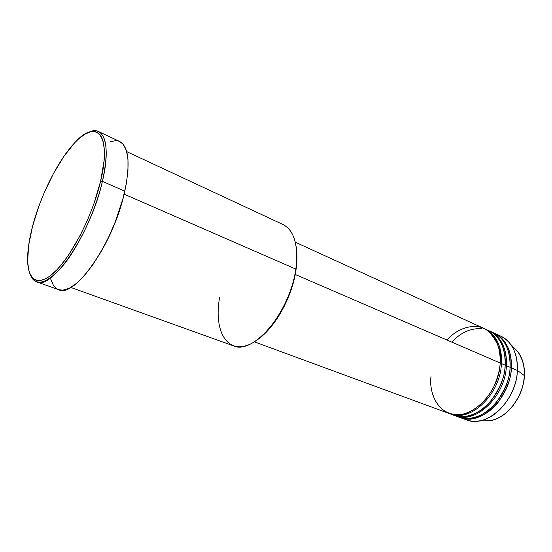 <?xml version="1.0" encoding="UTF-8"?>
<svg xmlns="http://www.w3.org/2000/svg" width="552" height="552" viewBox="0 0 552 552"><rect width="100%" height="100%" fill="white"/><g stroke="black" fill="none" stroke-linecap="round" stroke-linejoin="round"><path stroke-width="0.83" d="M494.15 333.111C508.834 339.694 512.104 357.116 511.304 367.804C510.524 398.385 480.357 426.558 460.113 417.519L466.267 419.782C486.574 428.835 516.693 400.869 517.383 370.433L524.276 375.512C525.097 387.055 513.263 416.601 489.61 420.755L483.041 420.872L489.61 420.755C506.55 418.782 523.648 396.853 524.276 375.512L517.383 370.433C516.624 394.225 497.559 418.775 478.894 420.948C473.174 421.769 467.965 420.928 463.259 418.43M254.306 341.833L448.859 413.379C468.993 422.397 499.243 393.838 500.174 363.002C501.754 351.52 497.649 340.763 487.864 330.745C477.142 322.251 458.277 326.963 446.975 340.018M484.456 328.681C499.084 335.23 502.272 352.762 501.423 363.54L500.147 363.451L501.423 363.54C500.505 394.349 470.263 422.866 450.121 413.841L449.494 413.6M450.121 413.841L453.889 415.228C474.071 424.26 504.286 395.874 505.149 365.148C506.046 354.136 502.486 335.809 486.857 329.868M482.096 328.716C470.904 327.922 460.816 332.387 451.826 342.116M486.788 330.006L487.437 330.206M489.327 330.903C503.983 337.472 507.212 354.95 506.384 365.679L505.121 365.596L506.384 365.679C505.542 396.377 475.334 424.723 455.138 415.69L454.517 415.449M455.138 415.69L458.871 417.064C479.108 426.103 509.282 397.882 510.076 367.28C510.986 356.178 507.198 337.507 491.073 331.862M497.635 334.947C502.734 336.485 507.026 339.556 510.503 344.165C515.513 351.058 517.804 359.814 517.383 370.433C517.631 353.335 512.077 341.895 500.719 336.106L494.751 333.38C506.08 339.156 511.594 350.63 511.304 367.804L510.048 367.722L511.304 367.804L517.383 370.433L511.304 367.804C511.525 377.416 507.102 388.96 498.021 402.442C488.341 415.159 471.298 422.411 459.492 417.277L460.113 417.519M257.453 339.708C275.041 327.916 292.346 296.852 296.031 269.735L295.837 269.079C291.097 303.117 266.209 340.377 245.661 345.793C225.03 351.741 214.01 328.13 219.579 297.666M102.424 181.36L100.616 181.235C92.777 214.762 72.436 254.872 55.303 271.405C38.102 288.172 27.048 280.506 27.614 257.508C27.835 248.49 29.463 238.16 32.492 226.527L28.642 245.398L27.641 261.448L28.676 269.914L29.718 273.323L32.816 278.311L34.866 279.809L37.225 280.609L39.889 280.678L46.03 278.587L49.452 276.414L56.835 269.852L60.727 265.519L68.689 254.914L80.413 235.042L87.547 219.993L93.736 204.316L100.616 181.235L104.073 160.784L104.335 149.592L103.01 140.884L101.782 137.545L100.202 134.916L98.297 133.011L96.089 131.831L93.612 131.376L90.887 131.631L84.822 134.198L78.156 139.345L74.679 142.795L64.011 156.209L53.62 173.28L44.229 192.689L38.847 206.262L32.492 226.527C40.517 195.408 58.36 159.763 74.975 142.478C96.538 118.487 111.925 134.764 100.616 181.235L102.424 181.36C91.032 232.978 51.778 290.704 36.646 281.865C33.838 280.83 31.719 278.422 30.284 274.648C35.942 287.309 47.113 283.969 63.804 264.615C79.453 245.109 95.6 210.45 102.424 181.36L124.807 191.178L102.424 181.36C111.187 144.983 103.99 124.635 88.941 132.19C92.619 130.52 95.82 130.3 98.539 131.542C107.185 136.468 108.482 153.07 102.424 181.36M451.426 414.159C462.824 420.445 480.626 414.048 490.976 400.98C500.657 387.083 505.384 375.139 505.149 365.148L501.423 363.54L505.149 365.148C505.494 347.898 500.015 336.389 488.72 330.62L485.07 328.951C496.345 334.712 501.796 346.242 501.423 363.54M431.022 376.574C428.89 389.353 435.652 416.746 461.051 414.524C474.81 412.006 487.45 399.586 493.64 387.097C497.718 377.754 499.898 369.723 500.174 363.002L295.223 274.468L500.174 363.002C500.56 345.69 495.116 334.153 483.849 328.392L295.32 242.211M122.261 201.169C117.638 217.957 111.055 233.944 102.52 249.124C112.484 230.425 119.066 214.438 122.261 201.169M70.773 287.433L233.22 345.766C253.264 355.529 290.524 311.845 295.837 269.079L124.11 194.145L295.837 269.079C298.591 245.412 294.354 230.57 283.114 224.574L126.691 151.614M36.646 281.865L58.636 289.669C74.63 298.742 114.126 242.231 124.807 191.178C130.472 163.185 128.754 146.618 119.646 141.484L98.539 131.542M456.428 416.001C467.868 422.273 485.663 415.925 495.979 402.932C505.632 389.112 510.331 377.223 510.076 367.28L506.384 365.679L510.076 367.28C510.379 350.092 504.873 338.604 493.55 332.828L489.934 331.172C501.237 336.948 506.715 348.45 506.384 365.679M510.503 344.165L517.983 351.852C523.02 360.077 525.118 367.963 524.276 375.512C524.628 365.983 522.53 358.096 517.983 351.852L513.394 347.139M119.625 141.478L123.227 144.355L126.346 150.448L127.967 159.286L127.96 170.589L126.277 183.919L122.937 198.72L115.14 222.214L108.413 237.67L100.837 252.105L92.764 264.856L84.58 275.372L76.652 283.245L69.317 288.213L62.866 290.179L58.609 289.655M57.511 289.179L55.303 287.613L53.427 285.37L50.708 279.015M110.165 141.691L116.141 140.608L118.783 141.133M295.837 269.079L296.031 269.735C297.307 260.827 297.314 252.892 296.058 245.937L296.99 258.019L296.031 269.735L293.443 282.175L289.345 294.789L283.9 306.988L277.366 318.228L270.038 328.012L266.188 332.228L258.315 339.094M517.983 351.852C522.572 358.151 524.697 366.066 524.345 375.595C523.731 396.895 506.695 418.768 489.61 420.755L478.894 420.948"/></g></svg>
